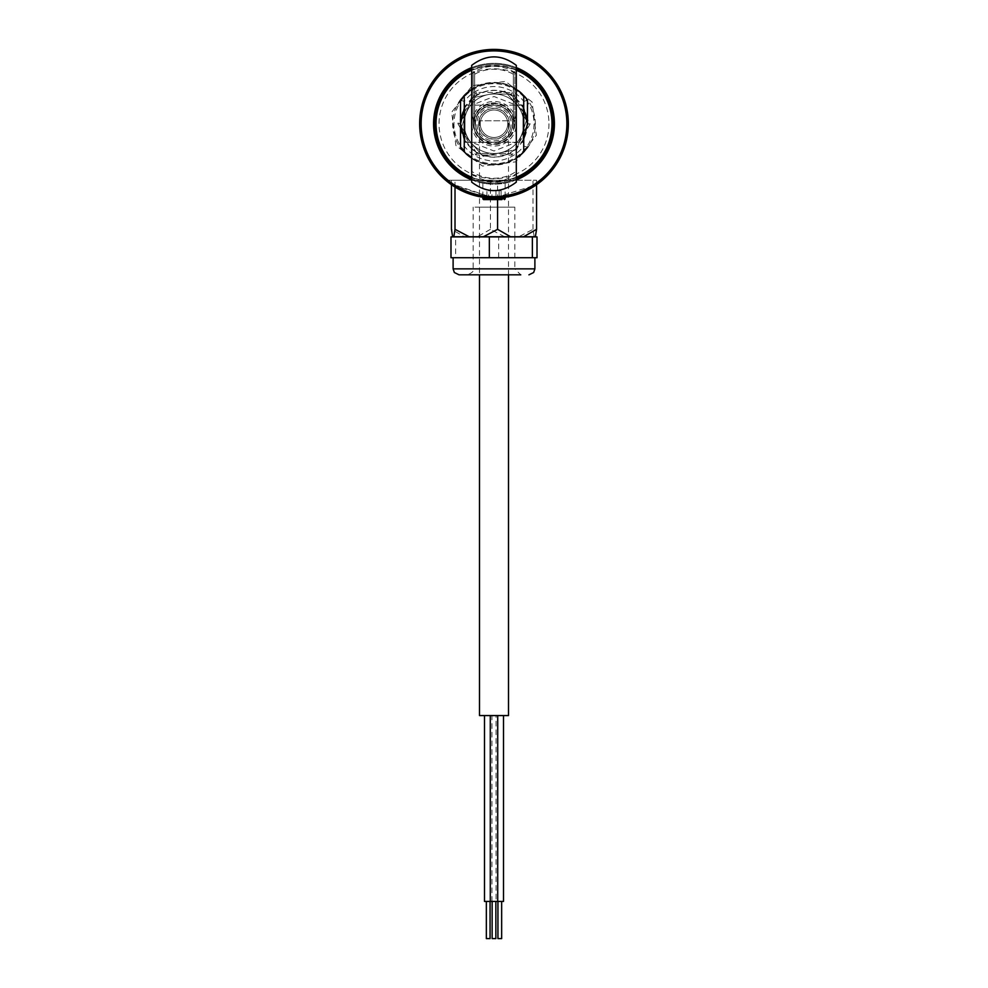 <?xml version="1.0" encoding="UTF-8"?>
<svg xmlns="http://www.w3.org/2000/svg" width="988" height="988" viewBox="0 0 988 988"><rect width="100%" height="100%" fill="white"/><g stroke="black" fill="none" stroke-linecap="round" stroke-linejoin="round"><path stroke-width="0.74" stroke-dasharray="4.94 3.71" d="M552.366 123.747A58.366 58.366 0 0 0 494 65.381A58.366 58.366 0 0 0 435.634 123.747A58.366 58.366 0 0 0 494 182.113A58.366 58.366 0 0 0 552.366 123.747M434.522 123.747A59.478 59.478 0 0 1 494 64.269A59.478 59.478 0 0 1 553.478 123.747A59.478 59.478 0 0 0 494 64.269A59.478 59.478 0 0 0 434.522 123.747A59.478 59.478 0 0 0 494 183.225A59.478 59.478 0 0 0 553.478 123.747A59.478 59.478 0 0 1 494 183.225A59.478 59.478 0 0 1 434.522 123.747A59.478 59.478 0 0 1 494 64.269A59.478 59.478 0 0 1 553.478 123.747A59.478 59.478 0 0 1 494 183.225A59.478 59.478 0 0 1 434.522 123.747M548.958 123.747A54.958 54.958 0 0 1 494 178.704A54.958 54.958 0 0 1 439.043 123.747A54.958 54.958 0 0 1 494 68.802A54.958 54.958 0 0 1 548.958 123.747M419.653 123.747A74.347 74.347 0 0 0 494 198.094A74.347 74.347 0 0 0 568.347 123.747A74.347 74.347 0 0 0 494 49.4A74.347 74.347 0 0 0 419.653 123.747M536.558 180.248L536.558 184.707L494.099 198.094L451.442 184.707L451.442 180.248L536.558 180.248L451.442 180.248M449.836 183.558L446.786 181.174M449.058 182.978L494 198.094L512.735 195.698M528.037 189.844L533.878 186.497M538.312 183.447L540.189 182.014M494 198.094C477.525 196.896 477.525 196.896 494 198.094C510.475 196.896 510.475 196.896 494 198.094M516.304 67.604A60.404 60.404 0 0 0 471.696 67.604M554.404 123.747A60.404 60.404 0 0 0 494 63.343A60.404 60.404 0 0 0 433.596 123.747A60.404 60.404 0 0 0 494 184.151A60.404 60.404 0 0 0 554.404 123.747M494 180.248L445.674 180.248L494 180.248M436.202 123.747A57.798 57.798 0 0 1 494 65.961A57.798 57.798 0 0 1 551.798 123.747A57.798 57.798 0 0 1 494 181.545A57.798 57.798 0 0 1 436.202 123.747M471.696 179.89A60.404 60.404 0 0 0 516.304 179.89M514.822 123.747A20.822 20.822 0 0 1 494 144.569A20.822 20.822 0 0 1 473.178 123.747A20.822 20.822 0 0 1 494 102.925A20.822 20.822 0 0 1 514.822 123.747L514.822 71.704L514.822 123.747M490.06 901.427L486.343 901.427L490.06 901.427M484.491 901.427L497.717 901.427L496.075 901.427L496.075 715.559L503.51 715.559L496.075 715.559M491.925 901.427L491.925 715.559L484.491 715.559L491.925 715.559M486.343 938.6L490.06 938.6M495.865 901.427L492.135 901.427L495.865 901.427M492.135 938.6L495.865 938.6M497.717 715.559L490.283 715.559L497.717 715.559M501.657 901.427L497.94 901.427L501.657 901.427M497.94 938.6L501.657 938.6M496.075 901.427L503.51 901.427M508.499 120.771L479.501 120.771L508.499 120.771L508.499 274.825M479.501 120.771L479.501 274.825M508.499 715.559L479.501 715.559M452.628 236.762L464.434 236.762L451.442 229.327M534.175 236.762L532.989 229.327L518.799 236.762L535.373 236.762M527.506 236.762L460.494 236.762L527.506 236.762M464.434 236.762L518.799 236.762M504.609 236.762L490.419 229.327L490.419 180.248M490.419 229.327L477.426 236.762M455.011 187.053L455.011 180.248M497.582 199.588L497.582 180.248M532.989 229.327L532.989 180.248M459.062 274.825L520.762 274.825L514.822 268.872L473.178 268.872L514.822 268.872L514.822 236.898M473.178 236.898L473.178 268.872C474.203 270.959 472.227 272.935 467.238 274.825L469.609 274.825M475.03 207.159L514.822 207.159L475.03 207.159M456.74 257.72L534.891 257.72L456.74 257.72M450.985 257.72L455.629 257.72L455.629 236.898L537.015 236.898M455.629 257.72L498.656 257.72L498.656 236.898M498.656 257.72L537.015 257.72M450.985 236.898L455.629 236.898M521.775 236.898L466.225 236.898L521.775 236.898M516.304 70.222A57.996 57.996 0 0 0 471.696 70.222M471.696 68.604A59.478 59.478 0 0 1 516.304 68.604M539.843 161.649A59.478 59.478 0 0 0 531.902 77.904A59.478 59.478 0 0 0 448.157 85.845A59.478 59.478 0 0 0 456.098 169.59A59.478 59.478 0 0 0 539.843 161.649M449.305 86.796A57.996 57.996 0 0 1 530.951 79.052A57.996 57.996 0 0 1 538.695 160.698A57.996 57.996 0 0 1 457.049 168.442A57.996 57.996 0 0 1 449.305 86.796M508.61 135.825A18.957 18.957 0 0 0 506.078 109.137A18.957 18.957 0 0 0 479.39 111.669A18.957 18.957 0 0 0 481.922 138.357A18.957 18.957 0 0 0 508.61 135.825M471.696 177.284A57.996 57.996 0 0 0 516.304 177.284M516.304 178.89A59.478 59.478 0 0 1 471.696 178.89M471.696 173.839L471.696 171.307A33.456 27.244 0 0 0 516.304 171.307L516.304 173.839A33.456 28.701 -0 0 1 471.696 173.839L471.696 148.682L464.261 139.073M527.456 123.747A33.456 33.456 0 0 1 494 157.203A33.456 33.456 0 0 1 460.544 123.747A33.456 33.456 0 0 1 494 90.291A33.456 33.456 0 0 1 527.456 123.747M523.739 139.073L516.304 148.682L516.304 65.356L516.304 105.197L494 96.503L471.696 105.197L471.696 76.2A33.456 27.244 0 0 1 516.304 76.2M464.261 108.421L471.696 98.812L471.696 148.682C486.565 159.821 501.435 159.821 516.304 148.682L516.304 173.839M471.696 76.2L471.696 182.138C486.565 193.426 501.435 193.426 516.304 182.138L516.304 123.747A22.304 22.304 0 0 1 494 146.051A22.304 22.304 0 0 1 471.696 123.747L471.696 71.704L471.696 123.747A22.304 22.304 0 0 1 494 101.443A22.304 22.304 0 0 1 516.304 123.747L516.304 65.356C501.435 54.068 486.565 54.068 471.696 65.356L471.696 73.655A33.456 28.701 180 0 1 516.304 73.655M513.328 123.747L513.328 71.704L513.328 123.747M474.672 123.747L474.672 71.704L474.672 123.747M464.261 95.688A40.891 40.891 0 0 1 523.739 95.688A40.891 40.891 0 0 0 464.261 95.688L464.261 151.819L464.261 95.688A40.891 40.891 0 0 1 523.739 95.688L523.739 151.819A40.891 40.891 0 0 1 494 164.638A40.891 40.891 0 0 0 516.304 158.018A40.891 40.891 0 0 1 471.696 158.018A40.891 40.891 0 0 0 494 164.638A40.891 40.891 0 0 1 464.261 151.819L464.261 95.688M523.739 108.421L516.304 98.812C501.435 87.673 486.565 87.673 471.696 98.812L471.696 73.655M460.544 147.261A40.891 40.891 0 0 0 527.456 147.261L523.739 146.051A37.174 37.174 0 0 1 464.261 146.051L460.544 147.261M527.456 100.233L523.739 101.443L523.739 146.051M460.544 100.233L464.261 101.443A37.174 37.174 0 0 1 523.739 101.443M471.696 89.476A40.891 40.891 0 0 1 516.304 89.476M464.261 123.747L464.261 104.419L464.261 143.075L464.261 123.747L464.261 143.075L465.002 142.334L465.002 105.16L465.002 142.334L465.002 105.16L465.002 142.334L522.998 142.334L522.998 105.16L522.998 142.334L522.998 105.16L522.998 142.334L523.739 143.075L523.739 104.419L523.739 143.075L522.998 142.334L465.002 142.334L464.261 143.075M479.476 118.486A15.45 15.45 0 0 1 499.261 109.223A15.45 15.45 0 0 1 508.524 129.008A15.45 15.45 0 0 1 488.739 138.271A15.45 15.45 0 0 1 479.476 118.486M476.525 117.424A18.587 18.587 0 0 1 500.323 106.272A18.587 18.587 0 0 1 511.475 130.07A18.587 18.587 0 0 1 487.677 141.222A18.587 18.587 0 0 1 476.525 117.424A18.587 18.587 0 0 1 500.323 106.272A18.587 18.587 0 0 1 511.475 130.07A18.587 18.587 0 0 0 500.323 106.272A18.587 18.587 0 0 0 476.525 117.424A18.587 18.587 0 0 0 487.677 141.222A18.587 18.587 0 0 0 511.475 130.07A18.587 18.587 0 0 1 487.677 141.222A18.587 18.587 0 0 1 476.525 117.424A18.587 18.587 0 0 1 500.323 106.272A18.587 18.587 0 0 1 511.475 130.07M510.08 129.564A17.105 17.105 0 0 0 499.817 107.667A17.105 17.105 0 0 0 477.92 117.93A17.105 17.105 0 0 0 488.183 139.827A17.105 17.105 0 0 0 510.08 129.564M506.93 128.428A13.758 13.758 0 0 0 498.681 110.817A13.758 13.758 0 0 0 481.07 119.066A13.758 13.758 0 0 1 498.681 110.817A13.758 13.758 0 0 1 506.93 128.428A13.758 13.758 0 0 1 489.319 136.677A13.758 13.758 0 0 1 481.07 119.066A13.758 13.758 0 0 0 489.319 136.677A13.758 13.758 0 0 0 506.93 128.428A13.758 13.758 0 0 0 498.681 110.817A13.758 13.758 0 0 0 481.07 119.066M479.674 118.56A15.24 15.24 0 0 0 488.813 138.073A15.24 15.24 0 0 0 508.326 128.934A15.24 15.24 0 0 0 499.187 109.421A15.24 15.24 0 0 0 479.674 118.56M478.982 137.073A20.069 20.069 0 0 0 507.326 138.765A20.069 20.069 0 0 0 509.018 110.421A20.069 20.069 0 0 0 480.674 108.729A20.069 20.069 0 0 0 478.982 137.073M507.906 111.409A18.587 18.587 0 0 1 506.338 137.653A18.587 18.587 0 0 1 480.094 136.085A18.587 18.587 0 0 1 481.662 109.841A18.587 18.587 0 0 1 507.906 111.409M516.242 104.012L527.641 116.856L516.242 104.012A29.739 29.739 0 0 0 488.035 94.613L504.856 91.168L471.214 98.059L488.035 94.613L471.214 98.059L460.359 130.638L483.144 156.326L516.786 149.435L522.22 133.145A29.739 29.739 0 0 0 488.035 94.613A29.739 29.739 0 0 0 465.78 114.349L471.214 98.059L488.035 94.613A29.739 29.739 0 0 0 465.78 114.349L471.214 98.059L465.78 114.349A29.739 29.739 0 0 0 499.965 152.881A29.739 29.739 0 0 0 522.22 133.145L527.641 116.856L504.856 91.168L488.035 94.613L504.856 91.168L527.641 116.856L516.786 149.435L499.965 152.881A29.739 29.739 0 0 0 516.242 104.012A29.739 29.739 0 0 0 465.78 114.349L460.359 130.638L471.758 143.482A29.739 29.739 0 0 0 499.965 152.881L483.144 156.326L516.786 149.435L527.641 116.856L516.786 149.435L499.965 152.881A29.739 29.739 0 0 0 522.22 133.145M471.758 143.482L460.359 130.638L471.758 143.482A29.739 29.739 0 0 0 499.965 152.881L483.144 156.326L471.758 143.482A29.739 29.739 0 0 1 465.78 114.349M494 142.334A18.587 18.587 0 0 0 512.587 123.747A18.587 18.587 0 0 1 494 142.334A18.587 18.587 0 0 1 475.413 123.747A18.587 18.587 0 0 0 494 142.334M494 105.16A18.587 18.587 0 0 0 475.413 123.747A18.587 18.587 0 0 1 494 105.16A18.587 18.587 0 0 1 512.587 123.747A18.587 18.587 0 0 0 494 105.16M516.304 171.307L516.304 142.297L494 150.991L471.696 142.297L471.696 105.197M473.178 123.747L473.178 71.704L473.178 123.747M471.696 171.307L471.696 142.297M516.304 123.747L516.304 175.79L516.304 123.747M516.304 142.297L516.304 105.197M523.739 104.419L522.998 105.16L465.002 105.16L522.998 105.16L523.739 104.419L523.739 123.747M457.852 123.586L475.784 154.98L511.945 155.128L530.148 123.908L512.216 92.514L476.055 92.366L457.852 123.586L459.655 123.599L476.957 93.934L459.655 123.599L468.176 138.505A29.739 29.739 0 0 1 494.124 94.008L511.302 94.082L528.345 123.895L519.824 108.989A29.739 29.739 0 0 0 494.124 94.008L511.302 94.082L512.216 92.514M459.247 143.618A40.026 40.026 0 0 1 474.129 88.994A40.026 40.026 0 0 1 528.753 103.876A40.026 40.026 0 0 1 513.871 158.5A40.026 40.026 0 0 1 459.247 143.618M475.784 154.98L476.698 153.412L511.043 153.56L476.698 153.412L468.176 138.505A29.739 29.739 0 0 0 519.688 138.728A29.739 29.739 0 0 0 519.824 108.989L511.302 94.082M519.688 138.728L528.345 123.895L519.688 138.728M477.859 132.972A18.587 18.587 0 0 1 484.775 107.606A18.587 18.587 0 0 1 510.141 114.522A18.587 18.587 0 0 1 503.225 139.888A18.587 18.587 0 0 1 477.859 132.972M511.043 153.56L511.945 155.128M476.698 153.412L459.655 123.599M476.055 92.366L476.957 93.934M530.148 123.908L528.345 123.895M471.696 178.927A59.515 59.515 0 0 0 516.304 178.927A59.515 59.515 0 0 1 471.696 178.927M501.818 183.225L482.848 183.225L501.818 183.225M486.108 199.588L491.814 199.588L486.108 199.588L486.936 198.835L501.064 198.835L486.936 198.835L486.936 190.659L501.064 190.659L486.936 190.659M488.282 199.588L488.887 190.659M491.814 199.588L492.049 190.659M495.951 190.659L495.951 198.835M501.064 190.659L501.064 198.835M499.113 190.659L499.113 198.835M534.891 268.872L453.109 268.872M478.241 110.718A20.452 20.452 0 0 1 507.029 107.988A20.452 20.452 0 0 1 509.759 136.776A20.452 20.452 0 0 1 480.971 139.506A20.452 20.452 0 0 1 478.241 110.718M464.261 146.051L464.261 101.443M458.111 144.26A41.348 41.348 0 0 1 473.487 87.858A41.348 41.348 0 0 1 529.889 103.234A41.348 41.348 0 0 1 514.513 159.636A41.348 41.348 0 0 1 458.111 144.26M505.152 198.835L482.848 198.835M514.822 236.762L514.822 207.159M473.178 236.762L473.178 207.159M513.328 71.704L514.822 71.704M474.672 71.704L473.178 71.704M474.672 175.79L473.178 175.79M513.328 175.79L514.822 175.79M465.002 105.16L464.261 104.419L465.002 105.16M532.087 101.974L505.535 81.424L472.227 85.66L451.677 112.212L455.913 145.52L482.465 166.07L515.773 161.834L536.323 135.282L532.087 101.974M482.848 183.225L482.848 197.254M505.152 183.225L505.152 197.254"/><path stroke-width="1.48" d="M540.189 182.014L536.558 184.707L536.558 229.327L535.373 236.762L523.566 236.762L536.558 229.327M453.825 236.762L455.011 229.327L469.201 236.762L452.628 236.762L451.442 229.327L451.442 184.707L449.836 183.558M446.786 181.174L449.058 182.978M512.735 195.698L528.037 189.844M533.878 186.497L538.312 183.447M494 198.094C477.525 196.896 477.525 196.896 494 198.094C510.475 196.896 510.475 196.896 494 198.094M568.347 123.747A74.347 74.347 0 0 1 494 198.094A74.347 74.347 0 0 1 419.653 123.747A74.347 74.347 0 0 1 494 49.4A74.347 74.347 0 0 1 568.347 123.747M421.135 123.747A72.865 72.865 0 0 0 494 196.612A72.865 72.865 0 0 0 566.865 123.747A72.865 72.865 0 0 0 494 50.882A72.865 72.865 0 0 0 421.135 123.747M516.304 179.89A60.404 60.404 0 0 0 516.304 67.604M471.696 67.604A60.404 60.404 0 0 0 471.696 179.89M490.06 901.427L490.06 938.6L486.343 938.6L486.343 901.427M503.51 715.559L503.51 901.427L484.491 901.427L484.491 715.559M495.865 901.427L495.865 938.6L492.135 938.6L492.135 901.427M497.717 901.427L497.717 715.559M490.283 901.427L490.283 715.559M501.657 901.427L501.657 938.6L497.94 938.6L497.94 901.427M479.501 274.825L479.501 715.559L508.499 715.559L508.499 274.825M483.391 236.762L497.582 229.327L510.574 236.762L469.201 236.762M523.566 236.762L510.574 236.762M455.011 229.327L455.011 187.053M497.582 229.327L497.582 199.588M469.609 274.825L467.238 274.825M520.762 274.825L459.062 274.825L454.356 272.515L453.109 268.872L534.891 268.872L534.891 257.72M489.344 257.72L537.015 257.72L537.015 236.898L450.985 236.898L450.985 257.72L489.344 257.72L489.344 236.898M532.371 257.72L532.371 236.898M516.304 177.284A57.996 57.996 0 0 0 516.304 70.222M471.696 70.222A57.996 57.996 0 0 0 471.696 177.284M471.696 178.89A59.478 59.478 0 0 1 471.696 68.604M516.304 68.604A59.478 59.478 0 0 1 516.304 178.89M464.261 139.073L460.544 123.747L464.261 108.421M523.739 108.421L527.456 123.747L523.739 139.073M516.304 182.138L516.304 65.356C501.435 54.068 486.565 54.068 471.696 65.356L471.696 182.138C486.565 193.426 501.435 193.426 516.304 182.138M527.456 123.747L527.456 100.233A40.891 40.891 0 0 0 523.739 95.688A40.891 40.891 0 0 1 527.456 100.233L527.456 123.747M460.544 147.261L460.544 100.233L460.544 147.261A40.891 40.891 0 0 0 471.696 158.018A40.891 40.891 0 0 1 464.261 151.819L464.261 95.688A40.891 40.891 0 0 0 460.544 100.233A40.891 40.891 0 0 1 471.696 89.476M527.456 147.261A40.891 40.891 0 0 1 516.304 158.018A40.891 40.891 0 0 0 523.739 151.819L523.739 95.688A40.891 40.891 0 0 0 516.304 89.476M523.739 123.747L523.739 104.419M464.261 123.747L464.261 143.075M527.456 117.411L527.456 116.646M460.544 130.083L460.544 130.848M464.237 175.284A59.515 59.515 0 0 0 471.696 178.927A59.515 59.515 0 0 1 464.237 175.284M516.304 178.927A59.515 59.515 0 0 0 523.764 175.284A59.515 59.515 0 0 1 516.304 178.927M501.299 199.588L483.589 199.588L501.299 199.588M491.814 199.588L501.892 199.588L491.814 199.588M482.848 197.254L482.848 198.835L505.152 198.835L504.411 199.588M453.109 268.872L453.109 257.72M534.891 268.872L533.644 272.515L528.938 274.825M482.848 198.835L483.589 199.588M505.152 197.254L505.152 198.835"/></g></svg>
